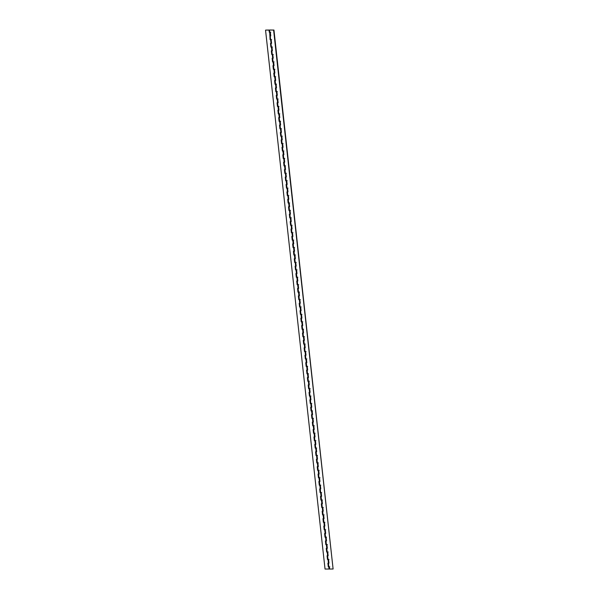 <?xml version="1.0" encoding="UTF-8"?>
<svg xmlns="http://www.w3.org/2000/svg" width="599" height="599" viewBox="0 0 599 599"><rect width="100%" height="100%" fill="white"/><g stroke="black" fill="none" stroke-linecap="round" stroke-linejoin="round"><path stroke-width="0.9" d="M269.992 30.032L270.516 29.987L269.992 30.032M269.797 30.032L273.608 30.1L333.104 569.013L273.96 30.047L269.797 30.032M269.805 32.189L270.351 32.241L270.763 35.955L270.224 35.955L270.755 35.918M270.628 39.616L270.224 35.955L270.628 39.669L271.167 39.661L271.579 43.375L271.04 43.383L271.579 43.345M270.523 39.654L271.609 39.571M328.319 563.187L328.971 563.195L328.559 559.481L328.02 559.488L329.001 559.391M328.836 566.864L329.383 566.909L329.615 569.028L333.104 569.013M328.012 559.436L327.503 555.775L328.147 555.767L327.743 552.061L327.204 552.061L328.177 551.964M327.908 559.473L327.481 559.488L327.069 555.775L328.147 555.737M327.196 552.008L326.68 548.347L327.331 548.347L326.919 544.633L326.38 544.633L327.361 544.543M327.091 552.046L326.657 552.061L326.253 548.347L327.324 548.31M325.856 540.904L326.507 540.919L326.103 537.206L325.564 537.206L326.537 537.116M326.373 544.581L325.841 544.633L325.429 540.919L326.507 540.882M325.557 537.161L325.04 533.492L325.691 533.492L325.279 529.778L324.74 529.778L325.721 529.688M325.452 537.191L325.017 537.213L324.613 533.499L325.684 533.454M324.733 529.733L324.224 526.072L324.868 526.064L324.463 522.35L323.924 522.358L324.898 522.261M324.628 529.771L324.201 529.786L323.789 526.072L324.868 526.034M323.4 518.629L324.052 518.637L323.64 514.93L323.101 514.93L324.081 514.833M323.917 522.306L323.378 522.358L322.973 518.644L324.044 518.607M322.981 514.855L322.547 511.217L323.228 511.217L322.824 507.503L322.284 507.503L323.258 507.413M323.093 514.878L322.562 514.93L322.15 511.217L323.228 511.179M321.76 503.774L322.412 503.789L322 500.075L321.461 500.075L322.442 499.985M322.277 507.45L321.738 507.503L321.334 503.796L322.404 503.752M321.453 500.03L320.944 496.361L321.588 496.361L321.184 492.648L320.645 492.655L321.618 492.558M321.349 500.068L320.922 500.083L320.51 496.369L321.588 496.324M320.637 492.603L320.121 488.941L320.772 488.934L320.36 485.22L319.821 485.227L320.802 485.13M320.532 492.64L320.098 492.655L319.694 488.941L320.764 488.904M319.297 481.499L319.948 481.514L319.544 477.8L319.005 477.8L319.978 477.71M319.814 485.175L319.282 485.227L318.87 481.514L319.948 481.476M318.997 477.747L318.481 474.086L319.132 474.086L318.72 470.372L318.181 470.372L319.162 470.282M318.893 477.785L318.466 477.8L318.054 474.086L319.125 474.049M318.174 470.327L317.665 466.658L318.309 466.658L317.904 462.945L317.365 462.945L318.339 462.855M318.069 470.357L317.642 470.38L317.23 466.666L318.309 466.621M316.841 459.223L317.492 459.231L317.081 455.517L316.542 455.525L317.522 455.427M317.358 462.9L316.826 462.952L316.414 459.238L317.485 459.201M316.534 455.472L316.025 451.811L316.669 451.803L316.265 448.097L315.725 448.097L316.699 448M316.429 455.51L316.002 455.525L315.591 451.811L316.669 451.773M315.606 448.022L315.171 444.383L315.853 444.383L315.441 440.669L314.902 440.669L315.883 440.579M315.718 448.045L315.186 448.097L314.774 444.383L315.845 444.346M314.385 436.941L315.029 436.956L314.625 433.242L314.086 433.242L315.059 433.152M314.894 440.617L314.363 440.669L313.951 436.956L315.029 436.918M314.078 433.197L313.562 429.528L314.213 429.528L313.801 425.814L313.262 425.822L314.243 425.724M313.973 433.234L313.547 433.249L313.135 429.535L314.205 429.49M313.255 425.769L312.745 422.108L313.389 422.1L312.985 418.387L312.446 418.394L313.419 418.297M313.15 425.807L312.723 425.822L312.311 422.108L313.389 422.07M311.922 414.665L312.573 414.68L312.161 410.966L311.622 410.966L312.603 410.877M312.438 418.342L311.907 418.394L311.495 414.68L312.566 414.643M311.615 410.914L311.106 407.253L311.75 407.253L311.345 403.539L310.806 403.539L311.779 403.449M311.51 410.951L311.083 410.966L310.671 407.253L311.75 407.215M310.799 403.486L310.282 399.825L310.933 399.825L310.522 396.111L309.983 396.111L310.963 396.021M310.694 403.524L310.267 403.539L309.855 399.833L310.926 399.788M309.466 392.39L310.11 392.397L309.705 388.684L309.166 388.691L310.14 388.594M309.975 396.066L309.443 396.119L309.032 392.405L310.11 392.367M309.159 388.639L308.642 384.977L309.294 384.97L308.882 381.264L308.343 381.264L309.324 381.166M309.054 388.676L308.627 388.691L308.215 384.977L309.286 384.94M307.826 377.535L308.47 377.55L308.066 373.836L307.527 373.836L308.5 373.746M308.335 381.211L307.804 381.264L307.392 377.55L308.47 377.512M307.407 373.769L306.973 370.122L307.654 370.122L307.242 366.408L306.703 366.408L307.684 366.318M307.519 373.783L306.988 373.836L306.576 370.122L307.646 370.085M306.695 366.363L306.186 362.695L306.83 362.695L306.426 358.981L305.887 358.981L306.86 358.891M306.591 366.393L306.164 366.416L305.752 362.702L306.83 362.657M305.363 355.259L306.014 355.267L305.602 351.553L305.063 351.561L306.044 351.463M305.879 358.936L305.348 358.988L304.936 355.274L306.007 355.237M305.056 351.508L304.547 347.847L305.191 347.839L304.786 344.133L304.247 344.133L305.22 344.036M304.951 351.546L304.524 351.561L304.112 347.847L305.191 347.809M304.24 344.081L303.723 340.419L304.374 340.419L303.963 336.705L303.423 336.705L304.404 336.616M304.135 344.118L303.708 344.133L303.296 340.419L304.367 340.382M302.907 332.977L303.551 332.992L303.146 329.278L302.607 329.278L303.581 329.188M303.416 336.653L302.884 336.705L302.473 332.999L303.551 332.954M302.6 329.233L302.083 325.564L302.735 325.564L302.323 321.85L301.784 321.858L302.765 321.76M302.495 329.27L302.068 329.285L301.656 325.571L302.727 325.527M301.776 321.805L301.267 318.144L301.918 318.136L301.507 314.423L300.968 314.43L301.941 314.333M301.671 321.843L301.245 321.858L300.833 318.144L301.911 318.106M300.443 310.701L301.095 310.716L300.683 307.002L300.144 307.002L301.125 306.913M300.96 314.378L300.428 314.43L300.017 310.716L301.095 310.679M300.136 306.95L299.627 303.289L300.279 303.289L299.867 299.575L299.328 299.575L300.301 299.485M300.032 306.988L299.605 307.002L299.193 303.289L300.271 303.251M299.208 299.507L298.774 295.861L299.455 295.861L299.043 292.147L298.504 292.147L299.485 292.057M299.32 299.53L298.789 299.575L298.377 295.869L299.455 295.824M297.988 288.426L298.639 288.433L298.227 284.72L297.688 284.727L298.661 284.63M298.497 292.102L297.965 292.155L297.553 288.441L298.631 288.404M297.681 284.675L297.164 281.013L297.815 281.006L297.404 277.3L296.864 277.3L297.845 277.202M297.576 284.712L297.149 284.727L296.737 281.013L297.815 280.976M296.348 273.571L296.999 273.586L296.587 269.872L296.048 269.872L297.022 269.782M296.857 277.247L296.325 277.3L295.913 273.586L296.992 273.548M296.041 269.82L295.524 266.158L296.176 266.158L295.764 262.444L295.225 262.444L296.206 262.355M295.936 269.857L295.509 269.872L295.097 266.158L296.176 266.121M295.225 262.399L294.708 258.731L295.359 258.731L294.948 255.017L294.409 255.017L295.382 254.927M295.112 262.437L294.686 262.452L294.274 258.738L295.352 258.693M293.884 251.295L294.536 251.303L294.124 247.589L293.585 247.597L294.566 247.499M294.401 254.972L293.869 255.024L293.458 251.31L294.536 251.273M293.585 247.544L293.068 243.883L293.72 243.883L293.308 240.169L292.769 240.169L293.742 240.079M293.473 247.582L293.046 247.597L292.634 243.883L293.712 243.845M292.761 240.117L292.245 236.455L292.896 236.455L292.484 232.741L291.945 232.741L292.926 232.652M292.656 240.154L292.23 240.169L291.818 236.455L292.896 236.418M291.428 229.02L292.08 229.028L291.668 225.314L291.129 225.314L292.102 225.224M291.945 232.689L291.406 232.741L290.994 229.035L292.072 228.99M291.009 225.246L290.575 221.608L291.256 221.6L290.844 217.886L290.305 217.894L291.286 217.796M291.121 225.269L290.59 225.321L290.178 221.608L291.256 221.57M290.305 217.841L289.789 214.18L290.44 214.172L290.028 210.466L289.489 210.466L290.463 210.369M290.193 217.879L289.766 217.894L289.354 214.18L290.433 214.143M288.965 206.737L289.617 206.752L289.205 203.039L288.666 203.039L289.646 202.949M289.482 210.414L288.95 210.466L288.538 206.752L289.617 206.715M288.666 202.986L288.149 199.325L288.8 199.325L288.389 195.611L287.849 195.611L288.83 195.521M288.553 203.024L288.126 203.039L287.715 199.325L288.793 199.287M287.842 195.566L287.325 191.897L287.977 191.897L287.565 188.183L287.026 188.183L288.007 188.093M287.737 195.596L287.31 195.618L286.899 191.905L287.977 191.86M286.509 184.462L287.161 184.47L286.749 180.756L286.21 180.763L287.191 180.666M287.026 188.138L286.487 188.191L286.075 184.477L287.153 184.44M286.202 180.711L285.686 177.049L286.337 177.042L285.925 173.336L285.386 173.336L286.367 173.238M286.097 180.748L285.671 180.763L285.259 177.049L286.337 177.012M284.869 169.607L285.521 169.622L285.109 165.908L284.57 165.908L285.551 165.818M285.386 173.283L284.847 173.336L284.443 169.622L285.513 169.584M284.562 165.856L284.046 162.194L284.697 162.194L284.285 158.48L283.746 158.48L284.727 158.391M284.458 165.893L284.031 165.908L283.619 162.202L284.697 162.157M283.746 158.435L283.23 154.767L283.881 154.767L283.469 151.053L282.93 151.06L283.911 150.963M283.641 158.473L283.207 158.488L282.803 154.774L283.874 154.729M282.406 147.332L283.057 147.339L282.646 143.625L282.107 143.633L283.087 143.535M282.923 151.008L282.391 151.06L281.979 147.347L283.057 147.309M282.107 143.58L281.59 139.919L282.241 139.919L281.829 136.205L281.29 136.205L282.271 136.115M282.002 143.618L281.567 143.633L281.163 139.919L282.234 139.881M281.283 136.153L280.766 132.491L281.418 132.491L281.006 128.778L280.467 128.778L281.448 128.688M281.178 136.19L280.751 136.205L280.339 132.491L281.418 132.454M279.95 125.056L280.602 125.064L280.19 121.35L279.651 121.35L280.632 121.26M280.467 128.733L279.928 128.778L279.523 125.071L280.594 125.026M279.643 121.305L279.127 117.644L279.778 117.636L279.366 113.922L278.827 113.93L279.808 113.832M279.538 121.342L279.112 121.357L278.7 117.644L279.778 117.606M278.827 113.877L278.31 110.216L278.962 110.209L278.55 106.502L278.011 106.502L278.992 106.405M278.722 113.915L278.288 113.93L277.884 110.216L278.954 110.179M277.487 102.773L278.138 102.788L277.726 99.075L277.187 99.075L278.168 98.985M278.003 106.45L277.472 106.502L277.06 102.788L278.138 102.751M277.187 99.022L276.671 95.361L277.322 95.361L276.91 91.647L276.371 91.647L277.352 91.557M277.082 99.06L276.648 99.075L276.244 95.361L277.315 95.323M276.364 91.602L275.854 87.933L276.498 87.933L276.087 84.219L275.547 84.219L276.528 84.13M276.259 91.64L275.832 91.654L275.42 87.941L276.498 87.896M275.031 80.498L275.682 80.506L275.27 76.792L274.731 76.799L275.712 76.702M275.547 84.174L275.008 84.227L274.604 80.513L275.675 80.476M274.612 76.724L274.177 73.085L274.859 73.085L274.447 69.372L273.908 69.372L274.889 69.282M274.724 76.747L274.192 76.799L273.78 73.085L274.859 73.048M273.391 65.643L274.043 65.658L273.631 61.944L273.092 61.944L274.072 61.854M273.908 69.319L273.369 69.372L272.964 65.658L274.035 65.62M273.084 61.892L272.575 58.23L273.219 58.23L272.807 54.516L272.268 54.516L273.249 54.427M272.979 61.929L272.552 61.944L272.141 58.238L273.219 58.193M272.268 54.472L271.751 50.81L272.403 50.803L271.991 47.089L271.452 47.096L272.433 46.999M272.163 54.509L271.729 54.524L271.325 50.81L272.395 50.773M270.928 43.368L271.444 47.044M270.793 32.151L269.273 32.241L269.041 30.122L265.896 30.085L269.423 30.047L269.692 32.174M329.607 568.998L325.04 569.05L265.544 30.137M328.724 566.841L329.817 566.819M328.297 566.916L327.893 563.202L328.963 563.165M271.332 47.021L270.898 43.383M270.516 39.594L270.074 35.955M328.686 566.841L328.282 563.202M327.9 559.414L327.466 555.775M327.084 551.986L326.642 548.347M326.26 544.566L325.826 540.919M325.444 537.138L325.002 533.492M324.621 529.711L324.186 526.072M323.804 522.283L323.363 518.644M322.165 507.435L321.723 503.789M320.922 500.083L321.311 500.008L320.907 496.369M320.525 492.58L320.083 488.941M319.701 485.153L319.267 481.514M318.885 477.725L318.443 474.086M318.062 470.305L317.627 466.658M317.245 462.877L316.804 459.238M316.422 455.45L315.987 451.811M314.782 440.602L314.348 436.956M313.966 433.174L313.532 429.528M312.723 425.822L313.112 425.747L312.708 422.108M312.326 418.319L311.892 414.68M311.502 410.892L311.068 407.253M310.686 403.471L310.252 399.825M309.863 396.044L309.428 392.405M309.047 388.616L308.612 384.977M308.223 381.189L307.789 377.55M306.583 366.341L306.149 362.695M305.767 358.913L305.333 355.274M304.524 351.561L304.913 351.486L304.509 347.847M304.127 344.058L303.693 340.419M303.311 336.638L302.869 332.992M302.488 329.21L302.053 325.571M301.671 321.783L301.23 318.144M300.848 314.355L300.413 310.716M300.032 306.928L299.59 303.289M298.392 292.08L297.95 288.441M297.568 284.652L297.134 281.013M296.752 277.225L296.31 273.586M295.928 269.805L295.494 266.158M295.112 262.377L294.671 258.731M294.289 254.949L293.854 251.31M293.473 247.522L293.031 243.883M292.649 240.094L292.215 236.455M291.833 232.674L291.391 229.028M290.193 217.819L289.751 214.18M289.369 210.391L288.935 206.752M288.553 202.971L288.112 199.325M287.73 195.544L287.295 191.897M286.914 188.116L286.472 184.477M286.09 180.688L285.656 177.049M285.274 173.261L284.832 169.622M284.45 165.841L284.016 162.194M283.634 158.413L283.192 154.774M281.994 143.558L281.552 139.919M281.171 136.13L280.736 132.491M280.354 128.71L279.913 125.064M279.531 121.283L279.097 117.644M278.715 113.855L278.273 110.216M277.891 106.427L277.457 102.788M277.075 99.007L276.633 95.361M276.251 91.58L275.817 87.933M275.435 84.152L274.993 80.513M273.795 69.297L273.354 65.658M272.552 61.944L272.942 61.877L272.538 58.23M272.156 54.449L271.714 50.81M271.302 47.021L270.913 47.096L271.452 47.096L329.076 569.035M270.913 47.096L270.501 43.383L271.04 43.383L270.628 39.669L270.089 39.669L269.58 30.122M269.041 30.122L269.423 30.047M269.273 32.241L269.662 32.174M270.478 39.601L270.089 39.669M327.87 559.414L327.481 559.488M327.047 551.993L326.657 552.061M326.23 544.566L325.841 544.633M325.407 537.138L325.017 537.213M324.591 529.711L324.201 529.786M323.767 522.283L323.378 522.358M322.951 514.863L322.562 514.93M322.127 507.435L321.738 507.503M320.487 492.58L320.098 492.655M319.671 485.16L319.282 485.227M318.848 477.732L318.466 477.8M318.032 470.305L317.642 470.38M317.208 462.877L316.826 462.952M316.392 455.45L316.002 455.525M315.568 448.03L315.186 448.097M314.752 440.602L314.363 440.669M313.928 433.174L313.547 433.249M312.289 418.327L311.907 418.394M311.473 410.899L311.083 410.966M310.649 403.471L310.267 403.539M309.833 396.044L309.443 396.119M309.009 388.616L308.627 388.691M308.193 381.196L307.804 381.264M307.369 373.769L306.988 373.836M306.553 366.341L306.164 366.416M305.73 358.913L305.348 358.988M304.09 344.066L303.708 344.133M303.274 336.638L302.884 336.705M302.45 329.21L302.068 329.285M301.634 321.783L301.245 321.858M300.81 314.363L300.428 314.43M299.994 306.935L299.605 307.002M299.171 299.507L298.789 299.575M298.354 292.08L297.965 292.155M297.531 284.652L297.149 284.727M296.715 277.232L296.325 277.3M295.891 269.805L295.509 269.872M295.075 262.377L294.686 262.452M294.251 254.949L293.869 255.024M293.435 247.529L293.046 247.597M292.612 240.102L292.23 240.169M291.795 232.674L291.406 232.741M290.972 225.246L290.59 225.321M290.156 217.819L289.766 217.894M289.332 210.399L288.95 210.466M288.516 202.971L288.126 203.039M287.692 195.544L287.31 195.618M286.876 188.116L286.487 188.191M286.052 180.688L285.671 180.763M285.236 173.268L284.847 173.336M284.413 165.841L284.031 165.908M283.597 158.413L283.207 158.488M282.773 150.985L282.391 151.06M281.957 143.565L281.567 143.633M281.133 136.138L280.751 136.205M280.317 128.71L279.928 128.778M279.501 121.283L279.112 121.357M278.677 113.855L278.288 113.93M277.861 106.435L277.472 106.502M277.038 99.007L276.648 99.075M276.221 91.58L275.832 91.654M275.398 84.152L275.008 84.227M274.582 76.732L274.192 76.799M273.758 69.304L273.369 69.372M272.118 54.449L271.729 54.524M269.468 30.107L269.7 32.226M328.319 563.202L328.731 566.901M325.863 540.919L326.268 544.618M323.4 518.644L323.812 522.343M322.584 511.217L322.988 514.915M321.76 503.789L322.172 507.488M319.304 481.514L319.709 485.212M316.841 459.238L317.253 462.937M315.201 444.383L315.613 448.082M314.385 436.956L314.789 440.654M311.922 414.68L312.334 418.379M309.466 392.405L309.87 396.104M307.826 377.55L308.23 381.249M307.002 370.122L307.414 373.821M305.363 355.274L305.775 358.973M302.907 332.992L303.311 336.69M300.443 310.716L300.855 314.415M298.804 295.861L299.215 299.56M297.988 288.441L298.392 292.14M296.348 273.586L296.752 277.285M293.884 251.31L294.296 255.009M291.428 229.028L291.833 232.726M290.605 221.608L291.017 225.306M288.965 206.752L289.377 210.451M286.509 184.477L286.914 188.176M284.869 169.622L285.274 173.321M279.95 125.064L280.362 128.763M277.494 102.788L277.899 106.487M275.031 80.513L275.443 84.212M274.215 73.085L274.619 76.784M273.391 65.658L273.803 69.357M270.935 43.383L271.34 47.081"/></g></svg>
